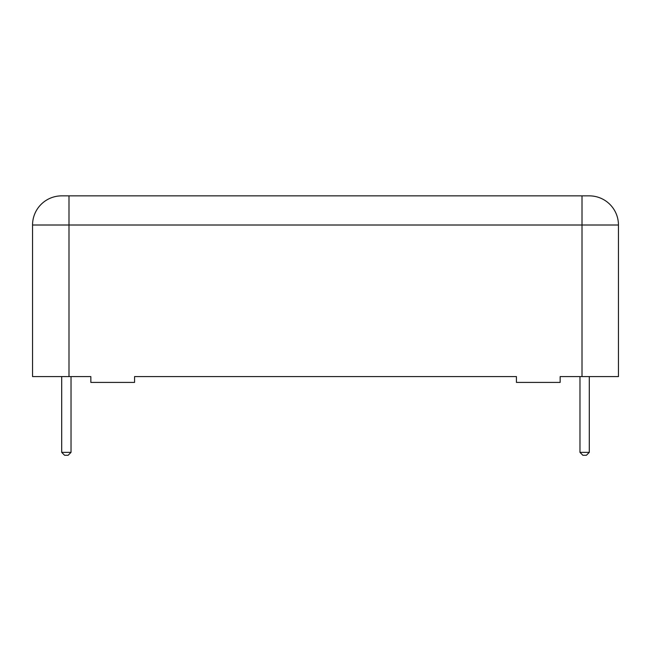 <?xml version="1.0" encoding="UTF-8"?>
<svg xmlns="http://www.w3.org/2000/svg" width="651" height="651" viewBox="0 0 651 651"><rect width="100%" height="100%" fill="white"/><g stroke="black" fill="none" stroke-linecap="round" stroke-linejoin="round"><path stroke-width="0.98" d="M134.57 376.587L516.43 376.587L134.57 376.587L134.57 382.414L90.847 382.414L90.847 376.587L32.55 376.587L32.55 225.01A29.149 29.149 0 0 1 61.699 195.861L68.99 195.861L68.99 225.01L618.45 225.01L618.45 376.587L560.153 376.587L560.153 382.414L516.43 382.414L516.43 376.587L134.57 376.587M71.024 452.372L61.699 452.372L64.612 455.285L68.111 455.285L71.024 452.372L71.024 376.587M61.699 452.372L61.699 376.587M589.301 452.372L579.976 452.372L582.889 455.285L586.388 455.285L589.301 452.372L589.301 376.587M579.976 452.372L579.976 376.587M563.628 195.861L534.479 195.861M410.122 195.861L283.388 195.861M589.301 195.861A29.149 29.149 0 0 1 618.45 225.01A29.149 29.149 0 0 0 589.301 195.861L68.99 195.861M582.01 195.861L582.01 376.587M68.99 376.587L68.99 225.01L32.55 225.01A29.149 29.149 0 0 1 61.699 195.861"/></g></svg>
